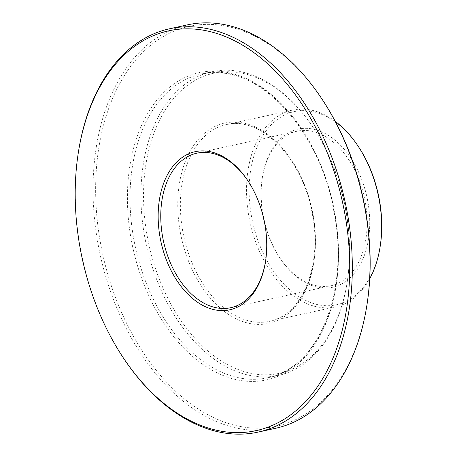 <?xml version="1.0" encoding="UTF-8"?>
<svg xmlns="http://www.w3.org/2000/svg" width="457" height="457" viewBox="0 0 457 457"><rect width="100%" height="100%" fill="white"/><g stroke="black" fill="none" stroke-linecap="round" stroke-linejoin="round"><path stroke-width="0.34" stroke-dasharray="2.29 1.71" d="M358.419 146.628A98.866 64.34 -102.4 0 0 279.398 118.015A98.866 64.34 -102.4 0 0 251.784 217.972A98.866 64.34 -102.4 0 0 317.678 304.642A98.866 64.34 -102.4 0 0 380.218 246.129M335.244 121.356A100.706 65.534 -102.4 0 0 292.537 110.103A100.706 65.534 -102.4 0 0 249.236 218.452A100.706 65.534 -102.4 0 0 335.638 306.847A100.706 65.534 -102.4 0 0 369.73 278.77M367.565 200.16A80.929 52.669 -102.4 0 0 313.628 129.211A80.929 52.669 -102.4 0 0 262.432 177.11A80.929 52.669 -102.4 0 0 263.335 216.195A80.929 52.669 -102.4 0 0 280.272 258.565A80.929 52.669 -102.4 0 0 344.961 281.986A80.929 52.669 -102.4 0 0 367.565 200.16M264.586 222.816A79.095 51.47 -102.4 0 0 279.713 257.719A79.095 51.47 -102.4 0 0 331.011 285.734A79.095 51.47 -102.4 0 0 365.017 200.64A79.095 51.47 -102.4 0 0 297.159 131.216A79.095 51.47 -102.4 0 0 262.272 178.116A79.095 51.47 -102.4 0 0 263.123 216.144M345.458 208.055A153.586 99.952 -102.4 0 0 313.308 127.652A153.586 99.952 -102.4 0 0 190.552 83.203A153.586 99.952 -102.4 0 0 147.657 238.485A153.586 99.952 -102.4 0 0 250.019 373.123A153.586 99.952 -102.4 0 0 347.171 282.226A153.586 99.952 -102.4 0 0 345.458 208.055M345.281 208.175A155.426 101.146 -102.4 0 0 312.742 126.806A155.426 101.146 -102.4 0 0 211.934 71.743A155.426 101.146 -102.4 0 0 145.109 238.965A155.426 101.146 -102.4 0 0 278.456 375.391A155.426 101.146 -102.4 0 0 347.012 283.226A155.426 101.146 -102.4 0 0 345.281 208.175M321.848 98.861A204.627 133.17 -102.4 0 0 158.293 39.639A204.627 133.17 -102.4 0 0 101.146 246.529A204.627 133.17 -102.4 0 0 237.526 425.918A204.627 133.17 -102.4 0 0 366.965 304.802M187.364 24.872A206.467 134.364 -102.4 0 0 98.598 247.008A206.467 134.364 -102.4 0 0 275.731 428.243M78.558 151.193A206.467 134.364 -102.4 0 0 80.86 250.893A206.467 134.364 -102.4 0 0 124.081 358.985M265.546 261.301A79.095 51.47 -102.4 0 0 265.631 260.804A79.095 51.47 -102.4 0 0 264.746 222.61A79.095 51.47 -102.4 0 0 248.191 181.201A79.095 51.47 -102.4 0 0 247.911 180.783M183.074 232.944A100.706 65.534 -102.4 0 0 269.47 321.345A100.706 65.534 -102.4 0 0 312.771 212.996A100.706 65.534 -102.4 0 0 226.369 124.601A100.706 65.534 -102.4 0 0 183.074 232.944M312.588 213.111A102.545 66.733 -102.4 0 0 227.306 122.602A102.545 66.733 -102.4 0 0 180.526 233.43A102.545 66.733 -102.4 0 0 265.808 323.939A102.545 66.733 -102.4 0 0 312.588 213.111M134.192 241.353A155.426 101.146 -102.4 0 0 267.539 377.785A155.426 101.146 -102.4 0 0 334.364 210.563A155.426 101.146 -102.4 0 0 201.017 74.137A155.426 101.146 -102.4 0 0 134.192 241.353M334.187 210.683A157.265 102.345 -102.4 0 0 203.394 71.869A157.265 102.345 -102.4 0 0 131.645 241.839A157.265 102.345 -102.4 0 0 262.438 380.652A157.265 102.345 -102.4 0 0 334.187 210.683M262.272 178.116L262.432 177.11M279.713 257.719L280.272 258.565M313.308 127.652L312.742 126.806M347.171 282.226L347.012 283.226M331.011 285.734L230.739 307.704M297.159 131.216L196.887 153.181M265.631 260.804L265.471 261.81M248.191 181.201L247.625 180.355M335.638 306.847L269.47 321.345C302.071 315.718 322.905 264.792 312.148 213.156C302.7 158.231 260.153 115.393 226.369 124.601L292.537 110.103M278.456 375.391L267.539 377.785C318.403 368.839 350.262 290.144 333.741 210.728C319.18 126.235 253.789 59.947 201.017 74.137L211.934 71.743"/><path stroke-width="0.69" d="M369.73 278.77A100.706 65.534 -102.4 0 0 380.058 247.134L380.218 246.129A98.866 64.34 -102.4 0 0 379.116 198.384A98.866 64.34 -102.4 0 0 358.419 146.628L357.854 145.777A100.706 65.534 -102.4 0 0 335.244 121.356M380.058 247.134A100.706 65.534 -102.4 0 0 378.933 198.498A100.706 65.534 -102.4 0 0 357.854 145.777M263.123 216.144A79.095 51.47 -102.4 0 0 263.152 216.31A79.095 51.47 -102.4 0 0 264.586 222.816M123.516 358.139L124.081 358.985A206.467 134.364 -102.4 0 0 257.999 432.128L275.731 428.243A206.467 134.364 -102.4 0 0 366.805 305.807L366.965 304.802A204.627 133.17 -102.4 0 0 364.686 205.987A204.627 133.17 -102.4 0 0 321.848 98.861L321.282 98.015A206.467 134.364 -102.4 0 0 187.364 24.872L169.633 28.757A206.467 134.364 -102.4 0 0 78.558 151.193L78.398 152.198A204.627 133.17 -102.4 0 0 80.683 251.013A204.627 133.17 -102.4 0 0 123.516 358.139A204.627 133.17 -102.4 0 0 287.07 417.361A204.627 133.17 -102.4 0 0 344.218 210.471A204.627 133.17 -102.4 0 0 207.838 31.082A204.627 133.17 -102.4 0 0 78.398 152.198M366.805 305.807A206.467 134.364 -102.4 0 0 364.503 206.107A206.467 134.364 -102.4 0 0 321.282 98.015M257.999 432.128A206.467 134.364 -102.4 0 0 346.772 209.992A206.467 134.364 -102.4 0 0 169.633 28.757M247.911 180.783A79.095 51.47 -102.4 0 0 196.887 153.181A79.095 51.47 -102.4 0 0 162.886 238.28A79.095 51.47 -102.4 0 0 230.739 307.704A79.095 51.47 -102.4 0 0 265.546 261.301M264.569 222.725A80.929 52.669 -102.4 0 0 247.625 180.355A80.929 52.669 -102.4 0 0 182.937 156.934A80.929 52.669 -102.4 0 0 160.333 238.76A80.929 52.669 -102.4 0 0 214.276 309.709A80.929 52.669 -102.4 0 0 265.471 261.81A80.929 52.669 -102.4 0 0 264.569 222.725"/></g></svg>
